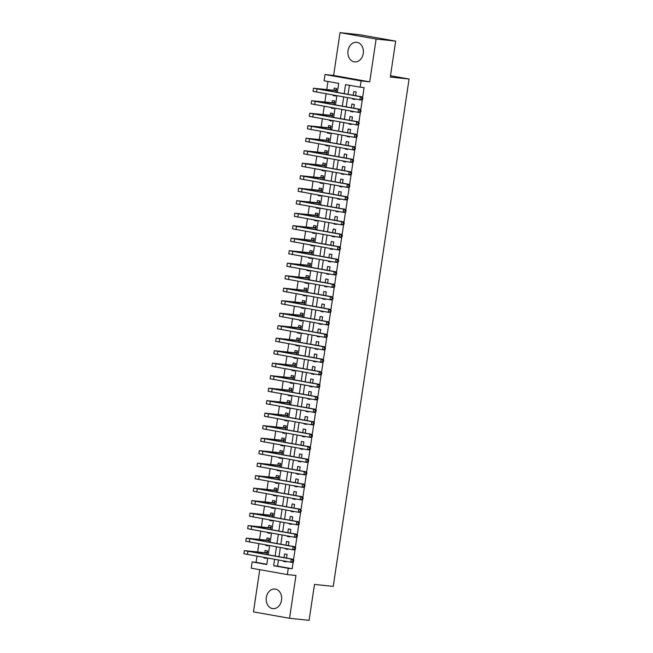 <?xml version="1.0" encoding="UTF-8"?>
<svg xmlns="http://www.w3.org/2000/svg" width="653" height="653" viewBox="0 0 653 653"><rect width="100%" height="100%" fill="white"/><g stroke="black" fill="none" stroke-linecap="round" stroke-linejoin="round"><path stroke-width="0.98" d="M348.033 50.746A9.86 7.722 -84 0 0 354.603 61.904A9.86 7.722 -84 0 0 363.248 53.448A9.86 7.722 -84 0 0 356.677 42.29A9.86 7.722 -84 0 0 348.033 50.746M266.318 597.487A9.86 7.722 -84 0 0 272.889 608.645A9.86 7.722 -84 0 0 281.541 600.189A9.86 7.722 -84 0 0 274.962 589.03A9.86 7.722 -84 0 0 266.318 597.487M337.356 92.473L338.719 83.388L324.084 80.792L325.014 74.54L361.117 80.939L360.178 87.192L345.551 84.596L344.188 93.689M333.626 75.454L369.72 81.854L376.12 39.049L395.669 41.115L359.574 34.715L340.017 32.65L333.626 75.454L325.014 74.54M259.755 569.685L253.454 611.885L289.548 618.285L295.948 575.481L287.344 574.575L251.242 568.175L252.18 561.923L266.816 564.519L267.771 558.127M257.004 556.217L256.09 562.339L252.18 561.923M327.953 81.478L326.753 89.51M326.108 93.828L324.884 102.007M324.239 106.325L323.015 114.512M322.37 118.822L321.154 127.008M320.509 131.318L319.284 139.505M318.64 143.815L317.415 152.002M316.77 156.312L315.546 164.499M314.901 168.809L313.677 176.996M313.032 181.305L311.816 189.492M311.171 193.802L309.946 201.989M309.302 206.299L308.077 214.486M307.432 218.796L306.208 226.983M305.563 231.293L304.339 239.48M303.694 243.789L302.47 251.976M301.825 256.286L300.609 264.473M299.964 268.783L298.739 276.97M298.094 281.28L296.87 289.467M296.225 293.777L295.001 301.964M294.356 306.273L293.132 314.46M292.487 318.77L291.271 326.957M290.626 331.267L289.401 339.454M288.757 343.764L287.532 351.951M286.887 356.26L285.663 364.447M285.018 368.757L283.794 376.944M283.149 381.254L281.933 389.441M281.288 393.759L280.064 401.938M279.419 406.256L278.194 414.435M277.549 418.753L276.325 426.931M275.68 431.249L274.456 439.428M273.811 443.746L272.587 451.925M271.942 456.243L270.726 464.422M270.081 468.74L268.856 476.919M268.212 481.237L266.987 489.415M266.342 493.733L265.118 501.912M264.473 506.23L263.249 514.409M262.604 518.727L261.388 526.906M260.743 531.224L259.519 539.402M258.874 543.72L257.649 551.899M376.12 39.049L340.017 32.65M395.669 41.115L390.298 77.046L409.072 79.029L333.242 586.402L314.477 584.419L309.106 620.35L289.548 618.285M352.693 98.538L352.62 99.044L355.061 99.468L355.134 98.97M355.624 95.713L356.179 91.975L353.738 91.542L353.183 95.281M350.824 111.034L350.751 111.541L353.191 111.973L353.265 111.467M353.755 108.21L354.31 104.472L351.869 104.039L351.314 107.778M348.955 123.539L348.882 124.037L351.322 124.47L351.396 123.964M351.885 120.707L352.44 116.969L350.008 116.536L349.445 120.274M347.094 136.036L347.021 136.534L349.453 136.967L349.526 136.469M350.016 133.204L350.579 129.465L348.139 129.033L347.576 132.771M345.225 148.533L345.151 149.031L347.592 149.464L347.665 148.966M348.147 145.701L348.71 141.962L346.27 141.53L345.715 145.268M343.356 161.03L343.282 161.528L345.723 161.96L345.796 161.462M346.286 158.197L346.841 154.459L344.4 154.026L343.845 157.765M341.486 173.527L341.413 174.024L343.853 174.457L343.927 173.959M344.417 170.694L344.972 166.956L342.531 166.523L341.976 170.262M339.617 186.023L339.544 186.521L341.984 186.954L342.058 186.456M342.547 183.191L343.103 179.453L340.67 179.02L340.107 182.758M337.756 198.52L337.674 199.018L340.115 199.451L340.189 198.953M340.678 195.688L341.241 191.949L338.801 191.517L338.238 195.255M335.887 211.017L335.813 211.515L338.246 211.947L338.327 211.45M338.809 208.185L339.372 204.446L336.932 204.014L336.368 207.752M334.018 223.514L333.944 224.012L336.385 224.444L336.458 223.946M336.94 220.681L337.503 216.943L335.062 216.51L334.507 220.249M332.148 236.011L332.075 236.508L334.516 236.941L334.589 236.443M335.079 233.178L335.634 229.44L333.193 229.007L332.638 232.746M330.279 248.507L330.206 249.005L332.646 249.438L332.72 248.94M333.21 245.675L333.765 241.936L331.324 241.504L330.769 245.242M328.418 261.004L328.337 261.502L330.777 261.935L330.851 261.437M331.34 258.172L331.895 254.433L329.463 254.001L328.9 257.739M326.549 273.501L326.476 273.999L328.908 274.431L328.99 273.934M329.471 270.669L330.034 266.93L327.594 266.497L327.031 270.236M324.68 285.998L324.606 286.496L327.047 286.928L327.12 286.43M327.602 283.165L328.165 279.427L325.725 278.994L325.17 282.733M322.811 298.494L322.737 298.992L325.178 299.425L325.251 298.927M325.741 295.662L326.296 291.924L323.855 291.491L323.3 295.229M320.941 310.991L320.868 311.489L323.308 311.922L323.382 311.424M323.872 308.159L324.427 304.42L321.986 303.988L321.431 307.726M319.072 323.488L318.999 323.986L321.439 324.419L321.513 323.921M322.002 320.656L322.558 316.917L320.125 316.485L319.562 320.223M317.211 335.985L317.138 336.483L319.57 336.915L319.644 336.417M320.133 333.152L320.696 329.414L318.256 328.981L317.693 332.72M315.342 348.482L315.268 348.98L317.709 349.412L317.782 348.914M318.264 345.649L318.827 341.911L316.387 341.478L315.832 345.217M313.473 360.978L313.399 361.476L315.84 361.909L315.913 361.411M316.403 358.146L316.958 354.408L314.517 353.975L313.962 357.713M311.603 373.475L311.53 373.973L313.971 374.406L314.044 373.908M314.534 370.643L315.089 366.904L312.648 366.472L312.093 370.21M309.734 385.972L309.661 386.47L312.101 386.903L312.175 386.405M312.665 383.14L313.22 379.401L310.787 378.969L310.224 382.707M307.873 398.469L307.792 398.967L310.232 399.399L310.306 398.901M310.795 395.636L311.359 391.898L308.918 391.465L308.355 395.204M306.004 410.966L305.93 411.463L308.363 411.896L308.445 411.398M308.926 408.133L309.489 404.395L307.049 403.962L306.486 407.709M304.135 423.462L304.061 423.96L306.502 424.393L306.575 423.895M307.057 420.63L307.62 416.892L305.18 416.459L304.625 420.205M302.266 435.959L302.192 436.457L304.633 436.89L304.706 436.392M305.196 433.135L305.751 429.388L303.31 428.956L302.755 432.702M300.396 448.456L300.323 448.954L302.763 449.386L302.837 448.889M303.327 445.632L303.882 441.885L301.441 441.452L300.886 445.199M298.535 460.953L298.454 461.451L300.894 461.883L300.968 461.385M301.457 458.128L302.012 454.382L299.58 453.949L299.017 457.696M296.666 473.449L296.593 473.947L299.025 474.38L299.107 473.882M299.588 470.625L300.151 466.879L297.711 466.446L297.148 470.193M294.797 485.946L294.723 486.444L297.164 486.877L297.237 486.379M297.719 483.122L298.282 479.375L295.842 478.951L295.287 482.689M292.928 498.443L292.854 498.941L295.295 499.374L295.368 498.876M295.858 495.619L296.413 491.88L293.972 491.448L293.417 495.186M291.058 510.94L290.985 511.438L293.426 511.87L293.499 511.372M293.989 508.116L294.544 504.377L292.103 503.945L291.548 507.683M289.189 523.437L289.116 523.935L291.556 524.367L291.63 523.869M292.12 520.612L292.675 516.874L290.242 516.441L289.679 520.18M287.328 535.933L287.255 536.431L289.687 536.864L289.761 536.366M290.25 533.109L290.814 529.371L288.373 528.938L287.81 532.677M285.459 548.43L285.385 548.928L287.826 549.361L287.9 548.863M288.381 545.606L288.944 541.868L286.504 541.435L285.949 545.173M266.465 558.225L264 557.964L264.081 557.466M267.004 554.642L267.567 550.903L265.126 550.471L264.8 552.658M268.334 545.728L265.869 545.467L265.942 544.969M268.873 542.145L269.428 538.407L266.995 537.974L266.661 540.162M270.203 533.232L267.738 532.97L267.812 532.473M270.742 529.648L271.297 525.91L268.856 525.477L268.53 527.665M272.072 520.735L269.607 520.474L269.681 519.976M272.603 517.152L273.166 513.413L270.726 512.98L270.399 515.168M273.942 508.238L271.477 507.977L271.55 507.479M274.472 504.655L275.035 500.916L272.595 500.484L272.268 502.671M275.803 495.741L273.338 495.48L273.419 494.982M276.341 492.158L276.905 488.42L274.464 487.987L274.138 490.174M277.672 483.244L275.207 482.983L275.28 482.485M278.211 479.661L278.766 475.923L276.333 475.49L276.007 477.678M279.541 470.748L277.076 470.486L277.15 469.989M280.08 467.164L280.635 463.426L278.194 462.993L277.868 465.181M281.41 458.251L278.945 457.99L279.019 457.492M281.949 454.668L282.504 450.929L280.064 450.497L279.737 452.684M283.28 445.754L280.814 445.493L280.888 444.995M283.81 442.171L284.373 438.432L281.933 438L281.606 440.187M285.141 433.257L282.684 432.996L282.757 432.498M285.679 429.674L286.243 425.936L283.802 425.503L283.475 427.691M287.01 420.761L284.545 420.499L284.618 420.001M287.549 417.177L288.104 413.439L285.671 413.006L285.345 415.194M288.879 408.264L286.414 408.003L286.487 407.505M289.418 404.68L289.973 400.942L287.532 400.509L287.206 402.697M290.748 395.767L288.283 395.506L288.357 395.008M291.287 392.184L291.842 388.445L289.401 388.013L289.075 390.192M292.617 383.27L290.152 383.009L290.226 382.511M293.148 379.687L293.711 375.948L291.271 375.516L290.944 377.695M294.487 370.773L292.022 370.512L292.095 370.014M295.017 367.19L295.58 363.452L293.14 363.019L292.813 365.198M296.348 358.277L293.883 358.015L293.964 357.518M296.886 354.693L297.45 350.947L295.009 350.522L294.683 352.702M298.217 345.78L295.752 345.519L295.825 345.021M298.756 342.196L299.311 338.45L296.878 338.017L296.544 340.205M300.086 333.283L297.621 333.022L297.695 332.524M300.625 329.7L301.18 325.953L298.739 325.521L298.413 327.708M301.955 320.786L299.49 320.525L299.564 320.027M302.486 317.203L303.049 313.456L300.609 313.024L300.282 315.211M303.825 308.289L301.36 308.028L301.433 307.53M304.355 304.706L304.918 300.96L302.478 300.527L302.151 302.714M305.686 295.793L303.221 295.531L303.302 295.034M306.224 292.201L306.788 288.463L304.347 288.03L304.02 290.218M307.555 283.296L305.09 283.035L305.163 282.537M308.094 279.704L308.649 275.966L306.216 275.533L305.89 277.721M309.424 270.799L306.959 270.538L307.032 270.04M309.963 267.208L310.518 263.469L308.077 263.037L307.751 265.224M311.293 258.302L308.828 258.041L308.902 257.543M311.832 254.711L312.387 250.972L309.946 250.54L309.62 252.727M313.162 245.806L310.697 245.544L310.771 245.046M313.693 242.214L314.256 238.476L311.816 238.043L311.489 240.231M315.024 233.309L312.567 233.048L312.64 232.55M315.562 229.717L316.125 225.979L313.685 225.546L313.358 227.734M316.893 220.812L314.428 220.551L314.501 220.053M317.431 217.22L317.987 213.482L315.554 213.049L315.228 215.237M318.762 208.315L316.297 208.054L316.37 207.556M319.301 204.724L319.856 200.985L317.415 200.553L317.089 202.74M320.631 195.818L318.166 195.557L318.24 195.059M321.17 192.227L321.725 188.488L319.284 188.056L318.958 190.243M322.5 183.322L320.035 183.06L320.109 182.562M323.031 179.73L323.594 175.992L321.154 175.559L320.827 177.747M324.37 170.825L321.905 170.564L321.978 170.066M324.9 167.233L325.463 163.495L323.023 163.062L322.696 165.25M326.231 158.328L323.766 158.067L323.847 157.569M326.769 154.737L327.333 150.998L324.892 150.565L324.565 152.753M328.1 145.831L325.635 145.57L325.708 145.072M328.639 142.24L329.194 138.501L326.761 138.069L326.427 140.256M329.969 133.334L327.504 133.073L327.577 132.575M330.508 129.743L331.063 126.005L328.622 125.572L328.296 127.759M331.838 120.838L329.373 120.576L329.447 120.079M332.369 117.246L332.932 113.508L330.491 113.075L330.165 115.263M333.707 108.341L331.242 108.08L331.316 107.582M334.238 104.749L334.801 101.011L332.361 100.578L332.034 102.766M256.09 562.339L266.857 564.249M264 557.964L266.44 558.397L266.514 557.899M265.869 545.467L268.31 545.9L268.383 545.402M267.738 532.97L270.179 533.403L270.252 532.905M269.607 520.474L272.048 520.906L272.121 520.408M271.477 507.977L273.909 508.409L273.991 507.912M273.338 495.48L275.778 495.913L275.852 495.415M275.207 482.983L277.647 483.416L277.721 482.918M277.076 470.486L279.517 470.919L279.59 470.421M278.945 457.99L281.386 458.422L281.459 457.924M280.814 445.493L283.255 445.926L283.329 445.428M282.684 432.996L285.116 433.429L285.19 432.931M284.545 420.499L286.985 420.932L287.059 420.434M286.414 408.003L288.855 408.435L288.928 407.937M288.283 395.506L290.724 395.938L290.797 395.44M290.152 383.009L292.593 383.442L292.666 382.944M292.022 370.512L294.454 370.945L294.536 370.447M293.883 358.015L296.323 358.448L296.397 357.95M295.752 345.519L298.192 345.951L298.266 345.453M297.621 333.022L300.062 333.454L300.135 332.957M299.49 320.525L301.931 320.958L302.004 320.46M301.36 308.028L303.792 308.461L303.874 307.963M303.221 295.531L305.661 295.964L305.735 295.466M305.09 283.035L307.53 283.467L307.604 282.969M306.959 270.538L309.4 270.971L309.473 270.473M308.828 258.041L311.269 258.474L311.342 257.976M310.697 245.544L313.138 245.977L313.211 245.479M312.567 233.048L314.999 233.48L315.072 232.982M314.428 220.551L316.868 220.983L316.942 220.485M316.297 208.054L318.737 208.487L318.811 207.989M318.166 195.557L320.607 195.99L320.68 195.492M320.035 183.06L322.476 183.493L322.549 182.995M321.905 170.564L324.337 170.996L324.419 170.498M323.766 158.067L326.206 158.499L326.28 158.002M325.635 145.57L328.075 146.003L328.149 145.505M327.504 133.073L329.945 133.506L330.018 133.008M329.373 120.576L331.814 121.009L331.887 120.511M331.242 108.08L333.675 108.512L333.756 108.014M333.185 95.085L333.103 95.583L335.544 96.015L335.618 95.518M336.107 92.253L336.67 88.514L334.23 88.082L333.903 90.269M278.472 560.021L277.549 566.143L292.185 568.739L293.197 562.004M293.515 559.866L295.058 549.508M295.376 547.369L296.927 537.011M297.246 534.872L298.796 524.514M299.115 522.376L300.666 512.017M300.984 509.879L302.535 499.521M302.853 497.382L304.396 487.024M304.722 484.885L306.265 474.527M306.584 472.388L308.134 462.03M308.453 459.892L310.004 449.533M310.322 447.395L311.873 437.037M312.191 434.898L313.734 424.54M314.06 422.401L315.603 412.043M315.921 409.904L317.472 399.546M317.791 397.408L319.341 387.049M319.66 384.911L321.211 374.553M321.529 372.414L323.08 362.056M323.398 359.917L324.941 349.559M325.259 347.42L326.81 337.062M327.129 334.924L328.679 324.565M328.998 322.427L330.549 312.069M330.867 309.93L332.418 299.572M332.736 297.433L334.279 287.075M334.605 284.937L336.148 274.578M336.466 272.44L338.017 262.082M338.336 259.943L339.887 249.585M340.205 247.446L341.756 237.088M342.074 234.949L343.617 224.591M343.943 222.453L345.486 212.094M345.804 209.956L347.355 199.598M347.674 197.459L349.224 187.101M349.543 184.962L351.094 174.604M351.412 172.465L352.963 162.107M353.281 159.969L354.824 149.61M355.142 147.472L356.693 137.114M357.011 134.975L358.562 124.617M358.881 122.478L360.432 112.12M360.75 109.982L362.301 99.623M362.619 97.485L364.096 87.608L360.178 87.192M349.42 85.282L348.057 94.375M347.576 97.632L346.188 106.872M345.706 110.128L344.327 119.368M343.837 122.625L342.458 131.865M341.968 135.122L340.588 144.362M340.099 147.619L338.719 156.859M338.238 160.116L336.85 169.356M336.368 172.612L334.989 181.852M334.499 185.109L333.12 194.349M332.63 197.606L331.251 206.846M330.761 210.103L329.381 219.343M328.892 222.6L327.512 231.839M327.031 235.096L325.651 244.336M325.161 247.593L323.782 256.833M323.292 260.09L321.913 269.33M321.423 272.587L320.043 281.827M319.554 285.092L318.174 294.323M317.693 297.588L316.305 306.82M315.823 310.085L314.444 319.317M313.954 322.582L312.575 331.814M312.085 335.079L310.706 344.311M310.216 347.576L308.836 356.807M308.355 360.072L306.967 369.304M306.486 372.569L305.106 381.801M304.616 385.066L303.237 394.298M302.747 397.563L301.368 406.795M300.878 410.06L299.498 419.291M299.009 422.556L297.629 431.788M297.148 435.053L295.768 444.285M295.278 447.55L293.899 456.782M293.409 460.047L292.03 469.278M291.54 472.543L290.161 481.775M289.671 485.04L288.291 494.272M287.81 497.537L286.422 506.769M285.941 510.034L284.561 519.266M284.071 522.531L282.692 531.762M282.202 535.027L280.823 544.259M280.333 547.524L278.953 556.756M283.59 560.927L283.516 561.425L285.957 561.858L286.03 561.36M286.52 558.103L287.075 554.364L284.635 553.932L284.079 557.67M409.072 79.029L390.494 75.732M369.72 81.854L361.117 80.939M292.185 568.739L288.275 568.322L287.344 574.575M268.252 554.862L269.64 545.63M270.122 542.365L271.501 533.134M271.991 529.869L273.37 520.637M273.86 517.372L275.24 508.132M275.729 504.875L277.109 495.635M277.59 492.378L278.978 483.138M279.46 479.882L280.839 470.642M281.329 467.385L282.708 458.145M283.198 454.888L284.577 445.648M285.067 442.391L286.447 433.151M286.936 429.894L288.316 420.654M288.797 417.398L290.177 408.158M290.667 404.901L292.046 395.661M292.536 392.404L293.915 383.164M294.405 379.907L295.785 370.667M296.274 367.41L297.654 358.171M298.135 354.914L299.523 345.674M300.005 342.417L301.384 333.177M301.874 329.92L303.253 320.68M303.743 317.423L305.122 308.183M305.612 304.927L306.992 295.687M307.473 292.43L308.861 283.19M309.342 279.933L310.722 270.693M311.212 267.436L312.591 258.196M313.081 254.939L314.46 245.699M314.95 242.443L316.33 233.203M316.819 229.946L318.199 220.706M318.68 217.449L320.06 208.209M320.55 204.952L321.929 195.712M322.419 192.455L323.798 183.215M324.288 179.95L325.667 170.719M326.157 167.454L327.537 158.222M328.018 154.957L329.406 145.725M329.887 142.46L331.267 133.228M331.757 129.963L333.136 120.732M333.626 117.467L335.005 108.235M335.495 104.97L336.875 95.738M274.595 559.335L273.64 565.727L288.275 568.322M343.698 96.946L342.319 106.186M341.837 109.443L340.458 118.683M339.968 121.94L338.589 131.18M338.099 134.436L336.719 143.676M336.23 146.933L334.85 156.173M334.36 159.43L332.981 168.67M332.499 171.927L331.112 181.167M330.63 184.424L329.251 193.663M328.761 196.92L327.382 206.16M326.892 209.417L325.512 218.657M325.023 221.914L323.643 231.154M323.162 234.411L321.774 243.651M321.292 246.907L319.913 256.147M319.423 259.404L318.044 268.644M317.554 271.901L316.174 281.141M315.685 284.398L314.305 293.638M313.815 296.895L312.436 306.135M311.954 309.391L310.575 318.631M310.085 321.896L308.706 331.128M308.216 334.393L306.837 343.625M306.347 346.89L304.967 356.122M304.478 359.387L303.098 368.619M302.617 371.884L301.229 381.115M300.747 384.38L299.368 393.612M298.878 396.877L297.499 406.109M297.009 409.374L295.629 418.606M295.14 421.871L293.76 431.102M293.279 434.367L291.891 443.599M291.409 446.864L290.03 456.096M289.54 459.361L288.161 468.593M287.671 471.858L286.292 481.09M285.802 484.355L284.422 493.586M283.933 496.851L282.553 506.083M282.072 509.348L280.692 518.58M280.202 521.845L278.823 531.077M278.333 534.342L276.954 543.574M276.464 546.839L275.084 556.07M277.549 566.143L273.64 565.727M285.981 561.686L283.516 561.425M335.569 95.844L333.103 95.583M287.851 549.189L285.385 548.928M289.712 536.693L287.255 536.431M291.581 524.196L289.116 523.935M293.45 511.699L290.985 511.438M295.319 499.202L292.854 498.941M297.188 486.705L294.723 486.444M299.058 474.209L296.593 473.947M300.919 461.712L298.454 461.451M302.788 449.215L300.323 448.954M304.657 436.718L302.192 436.457M306.526 424.221L304.061 423.96M308.396 411.725L305.93 411.463M310.257 399.228L307.792 398.967M312.126 386.731L309.661 386.47M313.995 374.234L311.53 373.973M315.864 361.738L313.399 361.476M317.733 349.241L315.268 348.98M319.595 336.744L317.138 336.483M321.464 324.247L318.999 323.986M323.333 311.75L320.868 311.489M325.202 299.254L322.737 298.992M327.071 286.757L324.606 286.496M328.941 274.26L326.476 273.999M330.802 261.763L328.337 261.502M332.671 249.266L330.206 249.005M334.54 236.77L332.075 236.508M336.409 224.273L333.944 224.012M338.278 211.776L335.813 211.515M340.14 199.279L337.674 199.018M342.009 186.782L339.544 186.521M343.878 174.286L341.413 174.024M345.747 161.789L343.282 161.528M347.616 149.284L345.151 149.031M349.477 136.787L347.021 136.534M351.347 124.29L348.882 124.037M353.216 111.794L350.751 111.541M355.085 99.297L352.62 99.044M293.581 561.637L293.768 560.388L292.985 560.307L292.797 561.556L293.581 561.637L292.764 562.413L290.805 562.209L291.271 559.082L244.393 550.618L265.583 552.74L267.42 551.834M267.232 553.091L247.52 551.083L293.23 559.286L293.768 560.388M292.797 561.556L290.805 562.209L243.928 553.736L244.393 550.618M292.985 560.307L291.271 559.082L293.23 559.286M267.24 553.034L265.583 552.74M295.45 549.14L295.638 547.891L294.854 547.81L294.666 549.059L295.45 549.14L294.625 549.916L292.675 549.712L293.14 546.585L246.263 538.113L267.452 540.243L269.289 539.337M269.101 540.594L249.389 538.586L295.099 546.79L295.638 547.891M294.666 549.059L292.675 549.712L245.797 541.239L246.263 538.113M294.854 547.81L293.14 546.585L295.099 546.79M269.109 540.537L267.452 540.243M297.319 536.644L297.507 535.395L296.723 535.313L296.535 536.562L297.319 536.644L296.495 537.419L294.544 537.215L295.009 534.089L248.132 525.616L269.322 527.746L271.158 526.84M270.971 528.097L251.258 526.089L296.96 534.293L297.507 535.395M296.535 536.562L294.544 537.215L247.667 528.742L248.132 525.616M296.723 535.313L295.009 534.089L296.96 534.293M270.979 528.04L269.322 527.746M299.188 524.147L299.376 522.898L298.592 522.816L298.405 524.065L299.188 524.147L298.364 524.922L296.405 524.718L296.878 521.592L250.001 513.119L271.183 515.25L273.027 514.344M272.84 515.601L253.127 513.593L298.829 521.796L299.376 522.898M298.405 524.065L296.405 524.718L249.528 516.245L250.001 513.119M298.592 522.816L296.878 521.592L298.829 521.796M272.848 515.543L271.183 515.25M301.057 511.65L301.237 510.401L300.462 510.32L300.274 511.568L301.057 511.65L300.233 512.425L298.274 512.221L298.739 509.095L251.862 500.622L273.052 502.753L274.897 501.847M274.709 503.104L254.988 501.096L300.698 509.299L301.237 510.401M300.274 511.568L298.274 512.221L251.397 503.749L251.862 500.622M300.462 510.32L298.739 509.095L300.698 509.299M274.717 503.047L273.052 502.753M302.919 499.153L303.106 497.904L302.323 497.823L302.135 499.072L302.919 499.153L302.102 499.929L300.143 499.725L300.609 496.598L253.731 488.126L274.921 490.256L276.766 489.35M276.578 490.607L256.858 488.599L302.568 496.802L303.106 497.904M302.135 499.072L300.143 499.725L253.266 491.252L253.731 488.126M302.323 497.823L300.609 496.598L302.568 496.802M276.586 490.55L274.921 490.256M304.788 486.656L304.975 485.408L304.192 485.326L304.004 486.575L304.788 486.656L303.963 487.432L302.012 487.228L302.478 484.102L255.601 475.629L276.79 477.759L278.627 476.853M278.439 478.11L258.727 476.102L304.437 484.306L304.975 485.408M304.004 486.575L302.012 487.228L255.135 478.755L255.601 475.629M304.192 485.326L302.478 484.102L304.437 484.306M278.447 478.053L276.79 477.759M306.657 474.16L306.845 472.911L306.061 472.829L305.873 474.078L306.657 474.16L305.833 474.935L303.882 474.731L304.347 471.605L257.47 463.132L278.66 465.263L280.496 464.356M280.308 465.613L260.596 463.606L306.298 471.809L306.845 472.911M305.873 474.078L303.882 474.731L257.004 466.258L257.47 463.132M306.061 472.829L304.347 471.605L306.298 471.809M280.317 465.556L278.66 465.263M308.526 461.663L308.714 460.414L307.93 460.332L307.743 461.581L308.526 461.663L307.702 462.438L305.751 462.234L306.216 459.108L259.339 450.635L280.529 452.766L282.365 451.86M282.178 453.117L262.465 451.109L308.167 459.312L308.714 460.414M307.743 461.581L305.751 462.234L258.866 453.762L259.339 450.635M307.93 460.332L306.216 459.108L308.167 459.312M282.186 453.06L280.529 452.766M310.395 449.166L310.575 447.917L309.8 447.836L309.612 449.084L310.395 449.166L309.571 449.941L307.612 449.737L308.085 446.611L261.2 438.139L282.39 440.269L284.235 439.363M284.047 440.62L264.326 438.612L310.036 446.815L310.575 447.917M309.612 449.084L307.612 449.737L260.735 441.265L261.2 438.139M309.8 447.836L308.085 446.611L310.036 446.815M284.055 440.563L282.39 440.269M312.256 436.669L312.444 435.42L311.661 435.339L311.481 436.588L312.256 436.669L311.44 437.445L309.481 437.241L309.946 434.114L263.069 425.642L284.259 427.772L286.104 426.866M285.916 428.123L266.195 426.115L311.905 434.318L312.444 435.42M311.481 436.588L309.481 437.241L262.604 428.768L263.069 425.642M311.661 435.339L309.946 434.114L311.905 434.318M285.924 428.066L284.259 427.772M314.126 424.172L314.313 422.924L313.53 422.842L313.342 424.091L314.126 424.172L313.309 424.948L311.35 424.744L311.816 421.618L264.938 413.145L286.128 415.275L287.965 414.369M287.777 415.626L268.065 413.618L313.775 421.822L314.313 422.924M313.342 424.091L311.35 424.744L264.473 416.271L264.938 413.145M313.53 422.842L311.816 421.618L313.775 421.822M287.785 415.569L286.128 415.275M315.995 411.676L316.183 410.427L315.399 410.345L315.211 411.594L315.995 411.676L315.17 412.451L313.22 412.247L313.685 409.121L266.808 400.648L287.997 402.779L289.834 401.873M289.646 403.121L269.934 401.113L315.644 409.325L316.183 410.427M315.211 411.594L313.22 412.247L266.342 403.774L266.808 400.648M315.399 410.345L313.685 409.121L315.644 409.325M289.654 403.072L287.997 402.779M317.864 399.179L318.052 397.93L317.268 397.848L317.08 399.097L317.864 399.179L317.04 399.954L315.089 399.75L315.554 396.624L268.677 388.151L289.867 390.282L291.703 389.376M291.516 390.625L271.803 388.617L317.505 396.828L318.052 397.93M317.08 399.097L315.089 399.75L268.203 391.278L268.677 388.151M317.268 397.848L315.554 396.624L317.505 396.828M291.524 390.576L289.867 390.282M319.733 386.682L319.921 385.433L319.137 385.352L318.95 386.6L319.733 386.682L318.909 387.458L316.95 387.253L317.423 384.127L270.538 375.655L291.728 377.785L293.572 376.879M293.385 378.128L273.664 376.12L319.374 384.331L319.921 385.433M318.95 386.6L316.95 387.253L270.073 378.781L270.538 375.655M319.137 385.352L317.423 384.127L319.374 384.331M293.393 378.079L291.728 377.785M321.594 374.185L321.782 372.936L320.998 372.855L320.819 374.104L321.594 374.185L320.778 374.961L318.819 374.757L319.284 371.63L272.407 363.158L293.597 365.288L295.442 364.382M295.254 365.631L275.533 363.623L321.243 371.835L321.782 372.936M320.819 374.104L318.819 374.757L271.942 366.284L272.407 363.158M320.998 372.855L319.284 371.63L321.243 371.835M295.262 365.582L293.597 365.288M323.464 361.689L323.651 360.44L322.868 360.358L322.68 361.607L323.464 361.689L322.647 362.464L320.688 362.26L321.154 359.134L274.276 350.661L295.466 352.791L297.303 351.885M297.115 353.134L277.403 351.126L323.113 359.338L323.651 360.44M322.68 361.607L320.688 362.26L273.811 353.787L274.276 350.661M322.868 360.358L321.154 359.134L323.113 359.338M297.123 353.085L295.466 352.791M325.333 349.192L325.521 347.943L324.737 347.861L324.549 349.11L325.333 349.192L324.508 349.967L322.558 349.763L323.023 346.637L276.146 338.164L297.335 340.295L299.172 339.389M298.984 340.637L279.272 338.629L324.982 346.841L325.521 347.943M324.549 349.11L322.558 349.763L275.68 341.29L276.146 338.164M324.737 347.861L323.023 346.637L324.982 346.841M298.992 340.588L297.335 340.295M327.202 336.695L327.39 335.446L326.606 335.364L326.418 336.613L327.202 336.695L326.378 337.47L324.427 337.266L324.892 334.14L278.015 325.667L299.205 327.798L301.041 326.892M300.853 328.141L281.141 326.133L326.843 334.344L327.39 335.446M326.418 336.613L324.427 337.266L277.549 328.794L278.015 325.667M326.606 335.364L324.892 334.14L326.843 334.344M300.862 328.092L299.205 327.798M329.071 324.198L329.259 322.949L328.475 322.868L328.288 324.117L329.071 324.198L328.247 324.974L326.288 324.77L326.761 321.643L279.884 313.171L301.066 315.301L302.91 314.395M302.723 315.644L283.01 313.636L328.712 321.847L329.259 322.949M328.288 324.117L326.288 324.77L279.411 316.297L279.884 313.171M328.475 322.868L326.761 321.643L328.712 321.847M302.731 315.595L301.066 315.301M330.94 311.701L331.12 310.453L330.345 310.371L330.157 311.62L330.94 311.701L330.116 312.477L328.157 312.273L328.622 309.147L281.745 300.674L302.935 302.804L304.78 301.898M304.592 303.147L284.871 301.139L330.581 309.351L331.12 310.453M330.157 311.62L328.157 312.273L281.28 303.8L281.745 300.674M330.345 310.371L328.622 309.147L330.581 309.351M304.6 303.098L302.935 302.804M332.801 299.205L332.989 297.956L332.206 297.874L332.018 299.123L332.801 299.205L331.985 299.98L330.026 299.776L330.491 296.65L283.614 288.177L304.804 290.307L306.649 289.401M306.461 290.65L286.74 288.642L332.45 296.854L332.989 297.956M332.018 299.123L330.026 299.776L283.149 291.303L283.614 288.177M332.206 297.874L330.491 296.65L332.45 296.854M306.469 290.601L304.804 290.307M334.671 286.708L334.858 285.459L334.075 285.377L333.887 286.626L334.671 286.708L333.846 287.483L331.895 287.271L332.361 284.153L285.483 275.68L306.673 277.811L308.51 276.905M308.322 278.154L288.61 276.146L334.32 284.357L334.858 285.459M333.887 286.626L331.895 287.271L285.018 278.807L285.483 275.68M334.075 285.377L332.361 284.153L334.32 284.357M308.33 278.105L306.673 277.811M336.54 274.211L336.728 272.962L335.944 272.881L335.756 274.129L336.54 274.211L335.715 274.986L333.765 274.774L334.23 271.656L287.353 263.183L308.543 265.306L310.379 264.408M310.191 265.657L290.479 263.649L336.181 271.86L336.728 272.962M335.756 274.129L333.765 274.774L286.887 266.31L287.353 263.183M335.944 272.881L334.23 271.656L336.181 271.86M310.199 265.608L308.543 265.306M338.409 261.714L338.597 260.465L337.813 260.384L337.625 261.633L338.409 261.714L337.585 262.49L335.634 262.277L336.099 259.159L289.222 250.687L310.412 252.809L312.248 251.903M312.061 253.16L292.348 251.152L338.05 259.363L338.597 260.465M337.625 261.633L335.634 262.277L288.748 253.813L289.222 250.687M337.813 260.384L336.099 259.159L338.05 259.363M312.069 253.111L310.412 252.809M340.278 249.217L340.458 247.969L339.682 247.887L339.495 249.136L340.278 249.217L339.454 249.993L337.495 249.781L337.968 246.663L291.083 238.19L312.273 240.312L314.117 239.406M313.93 240.663L294.209 238.655L339.919 246.867L340.458 247.969M339.495 249.136L337.495 249.781L290.618 241.316L291.083 238.19M339.682 247.887L337.968 246.663L339.919 246.867M313.938 240.614L312.273 240.312M342.139 236.721L342.327 235.472L341.543 235.39L341.364 236.639L342.139 236.721L341.323 237.496L339.364 237.284L339.829 234.166L292.952 225.693L314.142 227.815L315.987 226.909M315.799 228.166L296.078 226.158L341.788 234.37L342.327 235.472M341.364 236.639L339.364 237.284L292.487 228.819L292.952 225.693M341.543 235.39L339.829 234.166L341.788 234.37M315.807 228.109L314.142 227.815M344.009 224.224L344.196 222.975L343.413 222.893L343.225 224.142L344.009 224.224L343.192 224.999L341.233 224.787L341.699 221.669L294.821 213.196L316.011 215.319L317.848 214.413M317.66 215.67L297.948 213.662L343.658 221.873L344.196 222.975M343.225 224.142L341.233 224.787L294.356 216.323L294.821 213.196M343.413 222.893L341.699 221.669L343.658 221.873M317.668 215.612L316.011 215.319M345.878 211.727L346.066 210.478L345.282 210.397L345.094 211.645L345.878 211.727L345.053 212.503L343.103 212.29L343.568 209.172L296.691 200.7L317.88 202.822L319.717 201.916M319.529 203.173L299.817 201.165L345.527 209.376L346.066 210.478M345.094 211.645L343.103 212.29L296.225 203.826L296.691 200.7M345.282 210.397L343.568 209.172L345.527 209.376M319.537 203.116L317.88 202.822M347.747 199.23L347.935 197.981L347.151 197.9L346.963 199.149L347.747 199.23L346.923 200.006L344.972 199.794L345.437 196.675L298.56 188.203L319.75 190.325L321.586 189.419M321.398 190.676L301.686 188.668L347.388 196.88L347.935 197.981M346.963 199.149L344.972 199.794L298.086 191.329L298.56 188.203M347.151 197.9L345.437 196.675L347.388 196.88M321.407 190.619L319.75 190.325M349.616 186.734L349.804 185.485L349.02 185.403L348.833 186.652L349.616 186.734L348.792 187.509L346.833 187.297L347.306 184.179L300.421 175.706L321.611 177.828L323.455 176.922M323.268 178.179L303.547 176.171L349.257 184.383L349.804 185.485M348.833 186.652L346.833 187.297L299.956 178.832L300.421 175.706M349.02 185.403L347.306 184.179L349.257 184.383M323.276 178.122L321.611 177.828M351.477 174.237L351.665 172.988L350.881 172.906L350.702 174.155L351.477 174.237L350.661 175.012L348.702 174.8L349.167 171.682L302.29 163.209L323.48 165.331L325.325 164.425M325.137 165.682L305.416 163.674L351.126 171.886L351.665 172.988M350.702 174.155L348.702 174.8L301.825 166.335L302.29 163.209M350.881 172.906L349.167 171.682L351.126 171.886M325.145 165.625L323.48 165.331M353.346 161.74L353.534 160.491L352.751 160.409L352.563 161.658L353.346 161.74L352.53 162.515L350.571 162.303L351.036 159.185L304.159 150.712L325.349 152.835L327.186 151.929M326.998 153.186L307.285 151.178L352.995 159.389L353.534 160.491M352.563 161.658L350.571 162.303L303.694 153.839L304.159 150.712M352.751 160.409L351.036 159.185L352.995 159.389M327.006 153.129L325.349 152.835M355.216 149.243L355.403 147.994L354.62 147.904L354.432 149.162L355.216 149.243L354.391 150.019L352.44 149.806L352.906 146.688L306.028 138.216L327.218 140.338L329.055 139.432M328.867 140.689L309.155 138.681L354.865 146.892L355.403 147.994M354.432 149.162L352.44 149.806L305.563 141.342L306.028 138.216M354.62 147.904L352.906 146.688L354.865 146.892M328.875 140.632L327.218 140.338M357.085 136.746L357.273 135.498L356.489 135.408L356.301 136.665L357.085 136.746L356.26 137.522L354.31 137.31L354.775 134.183L307.898 125.719L329.088 127.841L330.924 126.935M330.736 128.192L311.024 126.184L356.726 134.396L357.273 135.498M356.301 136.665L354.31 137.31L307.432 128.845L307.898 125.719M356.489 135.408L354.775 134.183L356.726 134.396M330.745 128.135L329.088 127.841M358.954 124.25L359.142 123.001L358.358 122.911L358.171 124.168L358.954 124.25L358.13 125.025L356.171 124.813L356.644 121.687L309.767 113.222L330.949 115.344L332.793 114.438M332.606 115.695L312.893 113.687L358.595 121.899L359.142 123.001M358.171 124.168L356.171 124.813L309.293 116.348L309.767 113.222M358.358 122.911L356.644 121.687L358.595 121.899M332.614 115.638L330.949 115.344M360.823 111.753L361.003 110.504L360.227 110.414L360.04 111.671L360.823 111.753L359.999 112.528L358.04 112.316L358.505 109.19L311.628 100.725L332.818 102.848L334.663 101.941M334.475 103.198L314.754 101.191L360.464 109.402L361.003 110.504M360.04 111.671L358.04 112.316L311.163 103.851L311.628 100.725M360.227 110.414L358.505 109.19L360.464 109.402M334.483 103.141L332.818 102.848M362.684 99.256L362.872 98.007L362.089 97.917L361.901 99.174L362.684 99.256L361.868 100.031L359.909 99.819L360.374 96.693L313.497 88.228L334.687 90.351L336.532 89.445M336.344 90.702L316.623 88.694L362.333 96.905L362.872 98.007M361.901 99.174L359.909 99.819L313.032 91.355L313.497 88.228M362.089 97.917L360.374 96.693L362.333 96.905M336.352 90.645L334.687 90.351M247.438 554.519L247.903 551.393M249.307 542.023L249.773 538.896M251.176 529.526L251.642 526.4M253.046 517.029L253.511 513.903M254.907 504.532L255.38 501.406M256.776 492.035L257.241 488.909M258.645 479.539L259.11 476.412M260.514 467.042L260.98 463.916M262.384 454.545L262.849 451.419M264.245 442.048L264.718 438.922M266.114 429.552L266.579 426.425M267.983 417.055L268.448 413.929M269.852 404.558L270.318 401.432M271.721 392.061L272.187 388.935M273.591 379.564L274.056 376.438M275.452 367.068L275.925 363.941M277.321 354.571L277.786 351.445M279.19 342.074L279.655 338.948M281.059 329.577L281.525 326.451M282.929 317.08L283.394 313.954M284.79 304.584L285.263 301.457M286.659 292.087L287.124 288.961M288.528 279.59L288.993 276.464M290.397 267.093L290.863 263.967M292.266 254.597L292.732 251.47M294.128 242.1L294.601 238.974M295.997 229.595L296.462 226.477M297.866 217.098L298.331 213.98M299.735 204.601L300.2 201.483M301.604 192.104L302.07 188.986M303.474 179.608L303.939 176.49M305.335 167.111L305.808 163.993M307.204 154.614L307.669 151.496M309.073 142.117L309.538 138.999M310.942 129.621L311.408 126.502M312.811 117.124L313.277 114.006M314.673 104.627L315.146 101.509M316.542 92.13L317.007 89.012"/></g></svg>
